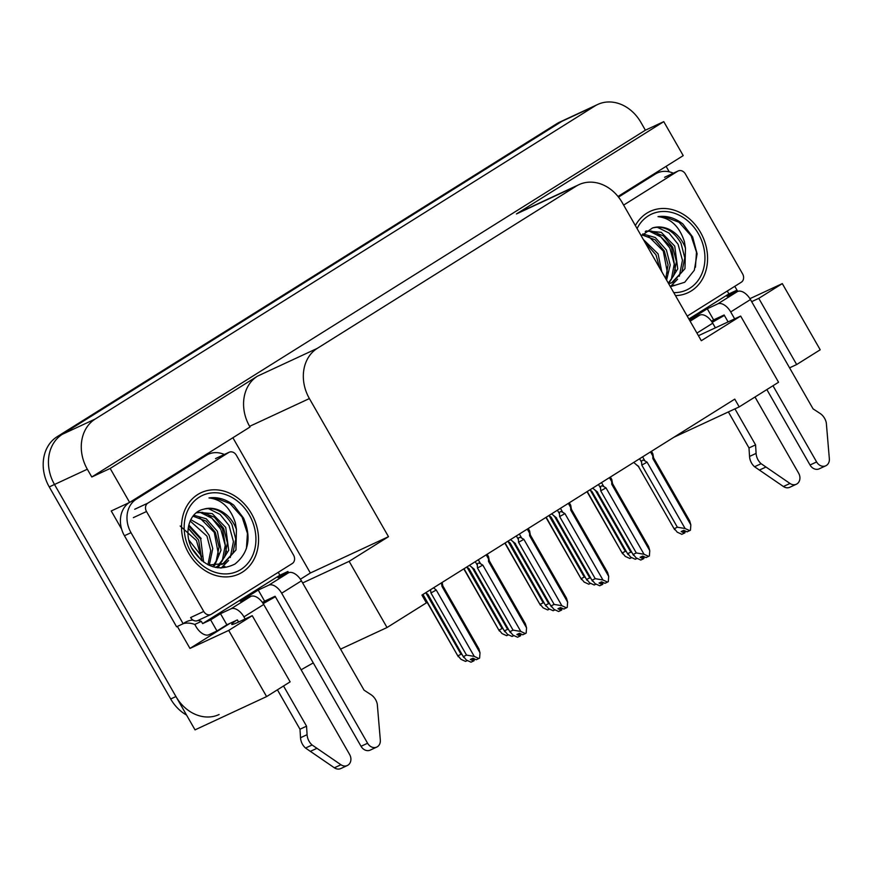 <?xml version="1.0" encoding="UTF-8"?>
<svg xmlns="http://www.w3.org/2000/svg" width="873" height="873" viewBox="0 0 873 873"><rect width="100%" height="100%" fill="white"/><g stroke="black" fill="none" stroke-linecap="round" stroke-linejoin="round"><path stroke-width="1.31" d="M236.081 620.507A41.009 2.379 -29.8 0 0 231.738 624.391A41.009 2.379 -29.8 0 0 238.58 622.023L252.242 615.672L228.704 630.415L189.965 648.421L177.361 626.421M789.574 367.839L796.667 364.543L820.205 349.789L782.306 283.616L749.929 298.664M673.901 437.253L739.213 406.894L778.563 382.243L740.664 316.07L701.314 340.721L622.209 202.601A38.445 31.723 65.1 0 0 579.05 184.618A38.445 31.723 65.1 0 0 576.18 186.178L317.259 348.382A38.445 31.723 65.1 0 0 309.391 398.568L388.485 536.699L310.351 573.004L300.421 579.225M228.704 630.415L266.603 696.589L195.028 729.861L54.497 484.482A38.445 31.723 -114.9 0 1 62.376 434.285L562.07 121.249A38.445 31.723 -114.9 0 1 564.94 119.699A38.445 31.723 -114.9 0 0 562.07 121.249L62.376 434.285A38.445 31.723 -114.9 0 0 54.497 484.482L175.953 696.545A38.445 31.723 -114.9 0 0 219.112 714.529M267.749 599.696L262.686 602.861M230.014 623.333L189.965 648.421M232.884 437.744L310.351 573.004M121.609 529.071L111.242 510.967L129.63 502.422L250.016 427.006L249.634 426.34A38.445 31.723 65.1 0 1 257.502 376.143L110.173 468.452L129.63 502.422M716.777 318.405L711.713 321.57M666.088 166.35L669.231 171.828M734.793 286.311L737.718 291.418M618.008 196.48L683.221 155.623L663.764 121.642L516.423 213.95A38.445 31.723 65.1 0 1 519.304 212.39L579.05 184.618M645.376 130.197L91.785 476.996L87.333 469.227A38.445 31.723 -114.9 0 1 95.212 419.029L594.895 105.993A38.445 31.723 -114.9 0 1 597.776 104.433A38.445 31.723 -114.9 0 1 640.924 122.416L645.376 130.197L663.764 121.642M110.173 468.452L91.785 476.996M340.546 649.13L387.034 627.523L426.384 602.872L421.932 595.091L734.76 399.125L739.213 406.894M301.12 669.809A41.009 2.379 150.2 0 1 313.276 662.923M266.603 696.589L290.142 681.846L252.242 615.672M275.377 596.75A41.009 2.379 -29.8 0 0 263.199 603.647M388.485 536.699L349.135 561.339L302.647 582.946M782.306 283.616L758.768 298.359L751.675 301.654M698.433 335.701L740.664 316.07M724.404 315.459A41.009 2.379 -29.8 0 0 712.226 322.355M387.034 627.523L349.135 561.339M201.521 560.499L191.754 548.069M796.667 364.543L758.768 298.359M186.56 715.063A38.445 31.723 -114.9 0 1 170.693 698.989L49.248 486.927A38.445 31.723 -114.9 0 1 57.116 436.729L556.81 123.693A38.445 31.723 -114.9 0 1 559.691 122.133L597.776 104.433M467.404 660.534L465.538 661.407L460.911 659.279L458.041 655.721L461.064 654.314L425.926 592.963M461.064 654.314L461.937 654.314M422.718 594.6L458.314 656.758L422.958 594.458M442.742 585.728L442 586.427L480.008 652.797L479.615 658.056L476.254 659.748L472.959 658.231L470.329 659.453L473.624 660.959L472.457 658.46M473.624 660.959L470.994 662.181L466.378 660.064L463.508 656.496L466.531 655.099L430.946 592.963L436.249 590.028L433.521 587.835M473.788 660.796L474.476 658.929M472.839 658.286L474.17 660.621M480.008 652.797L478.906 648.879L442.753 585.739L442.175 582.411M441.432 582.88L442 586.427M427.628 594.393L463.781 657.533L427.923 594.36L425.675 592.756M430.946 592.963L430.509 589.722M466.531 655.099L474.257 656.398L436.249 590.028M478.884 658.526L474.257 656.398M486.196 554.835L488.498 558.851L488.542 561.481L526.55 627.851L526.157 633.111L522.796 634.791L519.5 633.274L516.871 634.496L520.166 636.013L518.988 633.514M520.166 636.013L517.536 637.235L512.92 635.108L510.05 631.55L513.073 630.142L477.487 568.017L482.791 565.082L480.597 563.805L478.295 559.789M520.33 635.85L521.017 633.984M519.38 633.34L520.712 635.675M488.498 558.851C488.378 556.265 488.476 555.992 488.793 558.011C488.476 555.992 488.378 556.265 488.498 558.851M487.156 554.246L488.553 556.69L489.284 560.782M488.542 561.481L489.295 560.793L525.448 623.922L526.55 627.851M477.487 568.017L477.302 565.213C477.28 563.02 478.382 562.55 480.597 563.805M513.073 630.142L520.799 631.452L482.791 565.082M510.323 632.587L474.17 569.447L510.323 632.587M469.445 565.333L474.465 569.414M525.415 633.569L520.799 631.452M508.479 634.802L506.613 635.675L501.986 633.547L499.116 629.99L502.139 628.582L467 567.232M502.139 628.582L503.012 628.582M463.803 568.869L499.389 631.026L464.032 568.727M549.554 609.07L547.687 609.943L543.061 607.815L540.191 604.258L543.213 602.85L508.075 541.5M543.213 602.85L544.086 602.85M504.878 543.137L540.463 605.295L505.107 542.995M590.628 583.339L588.762 584.212L584.135 582.084L581.265 578.526L584.288 577.118L549.15 515.768M584.288 577.118L585.161 577.118M545.952 517.405L581.538 579.563L546.182 517.263M527.27 529.103L529.573 533.119L529.616 535.749L567.625 602.119L567.232 607.379L563.871 609.059L560.575 607.543L557.945 608.765L561.241 610.282L560.062 607.783M561.241 610.282L558.611 611.504L553.995 609.376L551.125 605.818L554.148 604.411L518.562 542.286L523.865 539.35L521.672 538.074L519.37 534.058M561.404 610.118L562.092 608.252M560.455 607.608L561.786 609.943M529.573 533.119C529.453 530.533 529.551 530.26 529.867 532.279C529.551 530.26 529.453 530.533 529.573 533.119M529.605 530.97L530.358 535.051L566.522 598.191L567.625 602.119M529.616 535.749L530.369 535.062M518.562 542.286L518.376 539.481C518.355 537.288 519.457 536.819 521.672 538.074M554.148 604.411L561.874 605.72L523.865 539.35M551.398 606.855L515.245 543.715L551.398 606.855M510.519 539.601L515.539 543.683M566.501 607.837L561.874 605.72M568.356 503.372L570.647 507.388L570.691 510.018L608.699 576.387L608.306 581.647L604.945 583.328L601.65 581.811L599.02 583.033L602.315 584.55L601.148 582.051M602.315 584.55L599.696 585.772L595.07 583.644L592.2 580.087L595.222 578.679L559.637 516.554L564.94 513.619L562.747 512.342L560.444 508.326M602.479 584.386L603.167 582.52M601.53 581.876L602.861 584.212M570.647 507.388C570.527 504.801 570.636 504.529 570.942 506.547C570.636 504.529 570.527 504.801 570.647 507.388M570.68 505.238L571.433 509.319L607.597 572.459L608.699 576.387M570.691 510.018L571.444 509.33M559.637 516.554L559.451 513.75C559.429 511.556 560.531 511.087 562.747 512.342M595.222 578.679L602.948 579.988L564.94 513.619M592.472 581.123L556.319 517.984L592.472 581.123M551.594 513.87L556.614 517.951M607.575 582.105L602.948 579.988M609.43 477.64L611.722 481.656L611.766 484.286L649.774 550.656L649.381 555.915L646.02 557.596L642.724 556.079L640.095 557.301L643.39 558.818L642.222 556.319M643.39 558.818L640.771 560.04L636.144 557.912L633.274 554.355L636.297 552.947L600.711 490.822L606.015 487.887L603.821 486.61L601.519 482.594M643.554 558.655L644.241 556.788M642.604 556.145L643.936 558.48M611.722 481.656C611.602 479.081 611.711 478.797 612.017 480.816C611.711 478.797 611.602 479.081 611.722 481.656M610.38 477.051L611.777 479.495L612.519 483.598L648.672 546.727L649.774 550.656M611.766 484.286L612.519 483.598M600.711 490.822L600.526 488.018C600.504 485.825 601.606 485.355 603.821 486.61M636.297 552.947L644.023 554.257L606.015 487.887M633.547 555.392L597.394 492.252L633.547 555.392M592.669 488.138L597.689 492.219M648.65 556.374L644.023 554.257M650.505 451.908L652.797 455.924L652.84 458.554L690.849 524.924L690.456 530.184L687.095 531.864L683.799 530.348L681.169 531.57L684.465 533.087L683.297 530.588M684.465 533.087L681.846 534.309L677.219 532.181L674.349 528.623L677.372 527.216L641.786 465.091L647.089 462.155L644.896 460.879L642.593 456.863M684.628 532.923L685.327 531.057M683.679 530.413L685.021 532.748M652.797 455.924C652.688 453.349 652.786 453.065 653.091 455.084C652.786 453.065 652.688 453.349 652.797 455.924M652.84 453.774L653.593 457.867L689.746 520.995L690.849 524.924M652.84 458.554L653.593 457.867M641.786 465.091L641.6 462.286C641.579 460.093 642.681 459.624 644.896 460.879M677.372 527.216L685.098 528.525L647.089 462.155M674.622 529.66L638.469 466.52L674.622 529.66M638.458 466.52L636.079 464.501L638.763 466.488M633.743 462.406L636.079 464.501M689.725 530.642L685.098 528.525M688.873 318.994L728.9 293.917L736.91 290.185L727.034 296.384L737.543 291.495L717.77 303.88A12.811 7.202 57.9 0 1 730.701 311.934L734.662 318.863M772.976 385.746L816.615 461.948L810.046 465.003L766.854 389.576M717.77 303.88L707.272 308.758L689.419 319.944L699.808 315.131L690.128 321.199M728.104 321.908L724.132 314.978L713.623 319.867L707.272 308.758M713.623 319.867L711.462 321.22M736.91 290.185L737.641 291.451M618.52 197.112L655.361 174.033A25.633 21.148 -114.9 0 1 657.282 172.996L650.712 176.04A25.633 21.148 65.1 0 0 650.352 176.215M657.282 172.996A25.633 21.148 -114.9 0 1 673.356 173.192M728.9 293.917L727.635 291.691A25.633 21.148 -114.9 0 1 727.798 290.698M734.946 408.88L755.571 444.881L749.001 447.936L728.388 411.936M755.003 397.008L798.642 473.21A8.184 6.755 -114.9 0 1 796.362 484.22L789.792 487.276A8.184 6.755 65.1 0 1 783.408 486.512L754.556 466.749A12.811 10.574 -114.9 0 1 749.536 456.448L749.001 447.936M755.571 444.881L756.105 453.393L749.536 456.448M754.556 466.749L761.125 463.694L789.978 483.456A8.184 6.755 -114.9 0 0 796.362 484.22M715.38 327.822L712.728 323.185A12.811 7.202 -122.1 0 0 699.808 315.131M761.125 463.694A12.811 10.574 -114.9 0 1 756.105 453.393M759.314 470.121L765.883 467.066M810.046 465.003A8.184 6.755 65.1 0 0 819.234 468.834L825.803 465.778A8.184 6.755 -114.9 0 0 829.35 458.794L826.305 422.859A12.811 10.574 -114.9 0 0 819.987 413.376L813.069 408.859L750.464 299.548A12.811 7.202 -122.1 0 0 737.543 291.495M825.803 465.778A8.184 6.755 -114.9 0 1 816.615 461.948M202.612 623.606L279.884 575.209L287.894 571.477L278.007 577.675L288.516 572.786L268.753 585.172A12.811 7.202 57.9 0 1 281.673 593.225L367.588 743.239L361.029 746.295L275.104 596.27L264.606 601.159L258.244 590.05L240.271 601.311L250.78 596.423L231.018 608.808L220.509 613.686L210.633 619.885L202.612 623.606L201.347 621.38L194.777 624.435L196.043 626.65A12.811 7.202 57.9 0 0 208.974 634.704L216.984 630.983L210.633 619.885M268.753 585.172L258.244 590.05M264.606 601.159L262.446 602.512M287.894 571.477L288.614 572.743M238.58 622.023L237.38 619.917L226.871 624.795L216.984 630.983M226.871 624.795L220.509 613.686M129.084 502.673A25.633 21.148 65.1 0 0 124.446 535.738L131.015 532.683A25.633 21.148 -114.9 0 1 136.264 499.225L206.344 455.324A25.633 21.148 -114.9 0 1 208.254 454.287L201.685 457.332A25.633 21.148 65.1 0 0 201.325 457.507M208.254 454.287A25.633 21.148 -114.9 0 1 224.328 454.484M183.385 623.551A25.633 21.148 -114.9 0 1 194.777 624.435M124.446 535.738L176.586 626.781L183.155 623.726A25.633 21.148 -114.9 0 1 186.506 621.685A25.633 21.148 -114.9 0 1 192.977 620.07M198.04 620.43A25.633 21.148 -114.9 0 1 201.347 621.38M131.015 532.683L183.155 623.726M279.884 575.209L278.607 572.983A25.633 21.148 -114.9 0 1 278.771 571.99M283.529 685.992L306.543 726.172L299.985 729.228L277.418 689.823M231.018 608.808A12.811 7.202 57.9 0 1 243.938 616.862L245.149 618.968M243.938 616.862L263.711 604.476L349.626 754.501A8.184 6.755 -114.9 0 1 347.334 765.512L340.765 768.567A8.184 6.755 65.1 0 1 334.381 767.804L305.528 748.041A12.811 10.574 -114.9 0 1 300.519 737.74L299.985 729.228M306.543 726.172L307.089 734.684L300.519 737.74M305.528 748.041L312.098 744.985L340.95 764.748A8.184 6.755 -114.9 0 0 347.334 765.512M312.098 744.985A12.811 10.574 -114.9 0 1 307.089 734.684M263.711 604.476A12.811 7.202 -122.1 0 0 250.78 596.423M310.286 751.413L316.855 748.357M361.029 746.295A8.184 6.755 65.1 0 0 370.207 750.125L376.776 747.07A8.184 6.755 -114.9 0 0 380.322 740.086L377.289 704.151A12.811 10.574 -114.9 0 0 370.97 694.668L364.041 690.15L301.436 580.84A12.811 7.202 -122.1 0 0 288.516 572.786M376.776 747.07A8.184 6.755 -114.9 0 1 367.588 743.239M637.083 228.562A41.795 34.484 -114.9 0 1 698.356 233.702A41.795 34.484 -114.9 0 1 673.77 292.641M670.388 286.726L684.716 282.263L694.308 270.259L697.101 253.825L692.616 236.91L682.839 223.935C674.927 217.857 666.645 215.424 658.002 216.646C670.573 218.064 679.369 226.347 684.377 241.515L685.458 248.161A28.973 23.909 65.1 0 0 682.806 242.388A28.973 23.909 65.1 0 0 652.502 227.962L641.262 235.874M668.674 283.725L672.788 282.274L684.978 268.677L685.458 248.161M671.708 282.743L681.911 271.961L684.781 257.797L681.005 243.218C673.41 230.439 663.906 225.343 652.502 227.962M668.303 283.081L673.574 275.846L676.433 261.671L672.668 247.103L663.447 235.928L651.454 231.072L645.256 231.531M668.609 283.627L677.743 268.895L674.753 246.131L661.232 232.305L646.042 230.93M665.739 278.596L668.063 264.857L664.32 250.977L655.11 239.802L641.982 234.881M666.601 280.113L670.191 264.977L666.405 250.005L655.274 237.511L642.768 233.92M659.682 268.033L655.983 254.851L645.049 242.476M661.789 271.699L658.067 253.879L643.346 239.508M741.286 282.241L687.226 316.113L741.286 282.241A6.406 5.293 -114.9 0 0 742.607 273.882A6.406 5.293 -114.9 0 1 741.286 282.241M685.37 173.945L742.607 273.882L685.37 173.945A6.406 5.293 -114.9 0 0 678.179 170.955A6.406 5.293 -114.9 0 1 685.37 173.945M677.699 171.217A6.406 5.293 -114.9 0 1 678.179 170.955L665.051 177.055L678.179 170.955A6.406 5.293 -114.9 0 0 677.699 171.217L664.571 177.317L677.699 171.217L623.628 205.09L677.699 171.217M695.432 267.269L696.479 252.188L691.11 235.786L679.008 222.255L663.786 216.471L658.002 216.646M635.369 225.583A44.861 37.015 -114.9 0 1 700.517 232.36A44.861 37.015 -114.9 0 1 675.484 295.609M670.366 286.682L672.286 285.897M670.246 286.486L673.923 285.133M670.519 286.409L677.612 279.229M679.314 276.239L682.457 260.263L678.07 244.244L669.013 233.047L657.053 227.144M668.991 283.638L669.471 282.939M671.261 279.72L674.251 264.072L669.853 248.052L660.905 236.943L649.065 231.007M675.484 270.554L671.501 247.288L655.798 231.945M667.463 273.053L663.294 251.108L648.355 236.114M180.154 525.993L196.48 540.54L202.056 560.422M249.34 514.994A41.795 34.484 -114.9 0 1 240.773 569.545A41.795 34.484 -114.9 0 1 190.751 551.692A41.795 34.484 -114.9 0 1 199.306 497.141A41.795 34.484 -114.9 0 1 249.34 514.994M192.617 549.706C204.577 567.221 218.676 572.001 234.924 564.056C248.75 552.784 251.642 537.495 243.6 518.202L233.822 505.227C225.9 499.149 217.617 496.715 208.974 497.937C221.546 499.356 230.341 507.639 235.35 522.796L236.43 529.453A28.973 23.909 65.1 0 0 233.789 523.669A28.973 23.909 65.1 0 0 203.474 509.254C188.786 512.244 183.134 533.807 192.617 549.706M208.494 565.017L223.761 563.565L235.961 549.968L236.43 529.453M222.68 564.034L232.884 553.253L235.754 539.088L231.978 524.509C224.383 511.72 214.878 506.635 203.474 509.254M218.217 565.322L224.547 557.138L227.417 542.962L223.641 528.394L214.431 517.22L202.427 512.364L196.229 512.822M215.467 567.417L218.414 565.759M219.374 565.082L228.682 550.317L225.725 527.423L212.204 513.597L197.014 512.222M213.318 565.66L216.209 561.012L219.068 546.847L215.304 532.268L206.093 521.094L192.955 516.172M214.583 565.671L221.011 550.186L217.388 531.297L206.257 518.802L193.751 515.212M207.938 564.744L210.731 550.623L206.966 536.142L190.139 520.995M209.291 565.191L212.761 548.528L209.051 535.171L202.885 526.659L190.783 519.631M201.99 560.881L198.618 540.016L188.219 527.99M203.627 562.114L200.714 539.045L188.568 525.961M146.511 511.523A6.406 5.293 -114.9 0 1 147.821 503.154L228.682 452.509A6.406 5.293 -114.9 0 1 229.152 452.247A6.406 5.293 -114.9 0 1 236.354 455.237L293.579 555.173A6.406 5.293 -114.9 0 1 292.269 563.532L211.408 614.188A6.406 5.293 -114.9 0 1 210.928 614.45A6.406 5.293 -114.9 0 1 203.736 611.449L146.511 511.523A6.406 5.293 -114.9 0 1 147.821 503.154L228.682 452.509A6.406 5.293 -114.9 0 1 229.152 452.247A6.406 5.293 -114.9 0 1 236.354 455.237L293.579 555.173A6.406 5.293 -114.9 0 1 292.269 563.532L211.408 614.188A6.406 5.293 -114.9 0 1 210.928 614.45A6.406 5.293 -114.9 0 1 203.736 611.449L146.511 511.523L133.373 517.624L146.511 511.523M197.8 620.55A6.406 5.293 -114.9 0 1 190.609 617.549A6.406 5.293 -114.9 0 0 197.8 620.55L210.928 614.45L197.8 620.55M246.404 548.56L247.452 533.479L242.083 517.078L229.981 503.535L214.758 497.763L208.974 497.937M251.489 513.651A44.861 37.015 -114.9 0 1 242.301 572.208A44.861 37.015 -114.9 0 1 188.601 553.046A44.861 37.015 -114.9 0 1 197.789 494.489A44.861 37.015 -114.9 0 1 251.489 513.651M221.207 568.017L223.259 567.188M220.312 568.007L224.896 566.424M221.502 567.701L228.584 560.521M230.286 557.531L233.44 541.544L229.042 525.535L219.996 514.339L208.036 508.435M217.661 567.799L219.669 565.355M219.974 564.929L220.443 564.231M222.244 561.012L225.223 545.363L220.836 529.344L211.888 518.235L200.048 512.298M226.456 551.845L222.473 528.58L206.781 513.237M218.446 554.333L214.267 532.399L199.339 517.405M201.139 538.499L188.808 524.957M188.175 528.296L198.236 539.623M631.703 557.607L629.837 558.48L625.21 556.352L622.34 552.795L625.363 551.387L590.224 490.037M625.363 551.387L626.247 551.398M587.027 491.674L622.624 553.831L587.256 491.532M513.946 635.588L512.08 636.45L507.453 634.333L504.583 630.764L507.606 629.368L472.468 568.017M468.703 568.672L504.856 631.801L468.997 568.639L466.749 567.024M507.606 629.368L508.479 629.368M555.021 609.856L553.155 610.718L548.528 608.601L545.658 605.033L548.681 603.636L513.542 542.286M509.777 542.941L545.931 606.069L510.072 542.908L507.824 541.293M548.681 603.636L549.554 603.636M596.095 584.124L594.229 584.986L589.602 582.869L586.732 579.301L589.755 577.904L554.617 516.554M550.852 517.209L587.005 580.338L551.147 517.176L548.899 515.561M589.755 577.904L590.628 577.904M637.17 558.393L635.304 559.255L630.677 557.138L627.807 553.569L630.83 552.173L595.692 490.822M589.973 489.829L591.927 491.477L628.08 554.606L591.927 491.466M630.83 552.173L631.703 552.173M594.895 105.993L556.81 123.693M95.212 419.029L57.116 436.729M87.333 469.227L49.248 486.927M317.259 348.382L257.502 376.143M576.18 186.178L516.423 213.95M309.391 398.568L249.634 426.34M170.693 698.989L175.953 696.545M477.302 565.213L475.272 561.677M518.376 539.481L516.347 535.946M559.451 513.75L557.421 510.214M600.526 488.018L598.496 484.482M641.6 462.286L639.571 458.751M655.361 174.033L649.457 176.772M696.938 333.082L712.728 323.185M730.701 311.934L750.464 299.548M783.408 486.512L789.978 483.456M206.344 455.324L200.43 458.063M136.264 499.225L130.361 501.964M281.673 593.225L301.436 580.84M334.381 767.804L340.95 764.748M147.821 503.154L134.693 509.265L147.821 503.154M203.736 611.449L190.609 617.549L203.736 611.449M228.682 452.509L215.544 458.609L228.682 452.509M201.816 556.483L188.841 539.972M474.17 569.447L471.78 567.428M529.627 530.959L528.23 528.514M515.245 543.715L512.855 541.697M570.702 505.227L569.305 502.783M556.319 517.984L553.929 515.965M597.394 492.252L595.004 490.233M652.851 453.764L651.454 451.319M672.767 282.285L670.682 283.256M223.739 563.576L221.655 564.547M229.152 452.247L216.024 458.347L229.152 452.247"/></g></svg>
